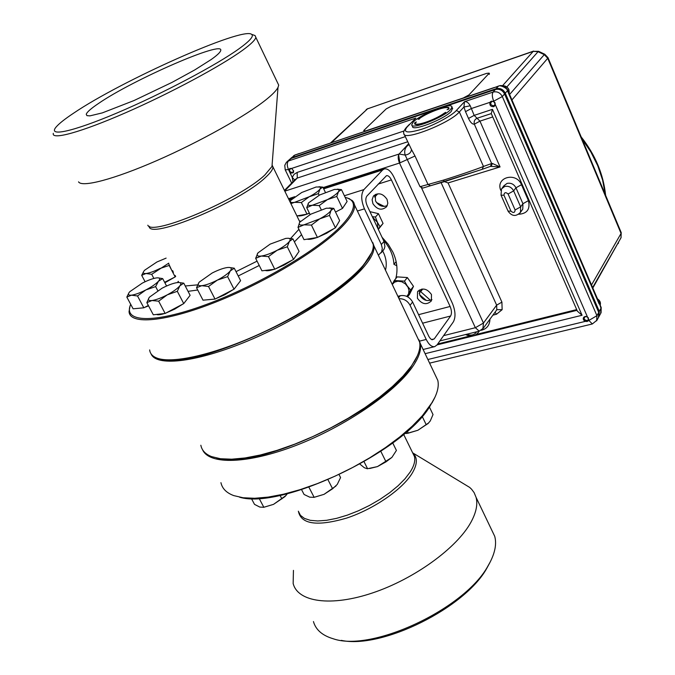 <?xml version="1.0" encoding="UTF-8"?>
<svg xmlns="http://www.w3.org/2000/svg" width="675" height="675" viewBox="0 0 675 675"><rect width="100%" height="100%" fill="white"/><g stroke="black" fill="none" stroke-linecap="round" stroke-linejoin="round"><path stroke-width="1.01" d="M372.76 242.553L373.908 245.81C374.676 251.151 371.284 258.247 363.741 267.081C344.014 290.216 292.503 322.988 243.118 342.875C193.666 362.855 155.857 366.432 151.048 353.81M200.846 445.247C201.825 450.385 205.411 454.174 211.596 456.612L220.455 458.73L231.702 459.194L245.118 457.954L260.364 454.992L277.045 450.36L294.705 444.167L312.837 436.573L330.91 427.807L348.393 418.112L364.787 407.784L379.62 397.128L392.504 386.454L403.127 376.059L411.252 366.213L414.788 360.804C419.048 353.43 420.652 347.186 419.605 342.073L416.855 336.277M410.881 367.107C382.345 411.91 255.488 471.319 216.785 458.114C255.488 471.319 382.345 411.91 410.881 367.107L417.327 355.885L410.881 367.107M362.661 266.532L371.756 252.501L369.065 257.926L362.661 266.532C329.332 309.243 190.367 372.313 159.84 358.957C190.367 372.313 329.332 309.243 362.661 266.532M406.654 433.502L417.901 430.262L408.299 433.148L404.578 433.527M429.418 407.067L433.021 414.577L430.27 420.947L428.136 423.427L417.901 430.262L428.785 422.812M407.329 431.156L408.299 433.148M422.187 416.374L426.254 424.811M313.765 497.407L324.034 494.345L314.145 497.323L309.749 497.18L304.071 494.471L301.573 489.653M339.162 474.778L340.571 477.546L337.264 484.422L332.598 488.767L324.034 494.345L336.007 485.983M308.914 487.207L314.145 497.323M327.999 479.79L332.598 488.767M369.622 468.517L377.443 466.602L367.36 468.762L364.382 467.758L359.885 464.105M386.024 461.835L377.443 466.602L391.888 457.414L386.024 461.835L380.81 451.322M392.723 442.943L396.419 450.453L391.888 457.414M364.061 461.725L367.588 468.754M263.587 507.338L273.527 504.36L263.832 507.279L259.816 507.077L254.509 504.368L251.378 498.487M287.381 493.678L284.96 496.606L273.527 504.36L285.998 495.509M259.09 498.327L263.832 507.279M280.041 495.374L281.897 498.901M319.233 205.571L327.358 199.648L312.297 205.268L319.233 205.571L321.19 209.63M306.728 207.664L312.297 205.268C308.374 205.841 307.142 205.04 308.602 202.854L306.728 207.664L310.078 214.566M308.602 202.854L319.697 194.957L334.53 189.397L338.47 189.464L339.027 190.316L338.487 191.666L341.466 189.624L337.39 189.177M327.358 199.648C333.045 196.627 336.757 193.97 338.487 191.666L336.774 196.45L327.358 199.648M341.466 189.624L347.102 201.471L342.495 208.415L335.526 212.051M342.495 208.415L336.774 196.45M208.524 286.495L217.342 280.125C211.056 283.306 205.867 285.162 201.766 285.694L208.524 286.495L215.021 299.084L202.998 300.173L196.535 287.727L201.766 285.694C198.037 285.964 197.218 284.757 199.319 282.057L212.144 273.029C218.27 269.924 223.374 268.085 227.483 267.502L229.163 267.435C231.533 267.612 231.896 268.785 230.243 270.962L234.276 268.211L228.918 267.427M198.939 282.547L196.535 287.727M217.342 280.125C223.552 276.843 227.846 273.788 230.243 270.962L227.61 276.623L217.342 280.125M234.276 268.211L240.612 280.665L234.039 289.204L215.021 299.084M234.039 289.204L227.61 276.623M238.646 283.222L234.571 288.52M232.926 289.786L224.843 294.73L215.958 298.595M214.245 299.152L206.297 299.877M268.456 256.627L277.172 250.265C270.953 253.446 265.663 255.378 261.309 256.053L268.456 256.627L274.767 269.257L261.934 270.818L255.656 258.331L261.309 256.053C257.31 256.492 256.188 255.437 257.951 252.897L255.656 258.331M257.951 252.897L270.152 244.122L285.761 238.393L288.048 238.258C290.267 238.427 290.723 239.473 289.423 241.38L292.925 238.874L287.896 238.25M277.172 250.265C283.289 246.999 287.373 244.038 289.423 241.38L287.297 246.788L277.172 250.265M292.925 238.874L299.076 251.37L293.541 259.411L274.767 269.257M293.541 259.411L287.297 246.788M297.312 254.045L294.072 258.643M292.283 260.069L284.453 264.921L275.56 268.836M274.075 269.342C269.747 270.692 266.802 271.055 265.216 270.422M301.354 202.542L309.226 196.762L294.604 202.323L301.354 202.542L307.007 214.169L296.89 215.89M290.9 203.639L294.604 202.323C290.782 202.939 289.575 202.205 290.976 200.121L290.031 201.859M290.976 200.121L301.717 192.493L316.119 187L320.009 187.017L320.515 187.802L320.001 189.059L322.878 187.144L319.14 186.756M309.226 196.762C314.736 193.826 318.33 191.261 320.001 189.059L318.364 193.649L309.226 196.762M309.302 212.963L307.007 214.169M319.132 195.252L318.364 193.649M325.358 192.316L322.878 187.144M309.42 213.199L307.252 214.034M306.779 214.203C302.316 215.747 299.278 216.262 297.667 215.764M311.411 225.07L319.773 218.843L303.986 224.843L311.411 225.07L317.436 237.457L304.003 239.667L298.004 227.407L303.986 224.843C299.776 225.492 298.333 224.691 299.658 222.421L298.004 227.407M299.877 222.109L310.829 214.161L326.354 208.221L330.716 208.246L331.383 209.115L330.961 210.482L333.762 208.373L329.493 207.968M319.773 218.843C325.62 215.654 329.349 212.87 330.961 210.482L329.476 215.435L319.773 218.843M333.762 208.373L339.643 220.615L335.433 227.812L317.436 237.457M335.433 227.812L329.476 215.435M338.175 223.13L335.897 227.019M334.125 228.521L326.725 233.204L317.959 237.17M316.955 237.532C312.255 239.136 308.981 239.676 307.125 239.153M143.792 271.249L141.691 275.307L145.977 273.518C142.923 273.729 142.476 272.632 144.636 270.219L156.946 261.976L166.118 258.12M164.616 282.285L175.171 276.927L169.18 265.452L159.756 268.574C154.01 271.426 149.42 273.071 145.977 273.518L151.698 274.312L168.75 263.157M153.866 278.438L151.698 274.312M145.1 281.745L141.691 275.307M171.728 270.346L168.488 263.351M172.294 271.418L172.952 271.207M175.686 276.438L175.129 276.851M174.665 277.18L164.886 282.791M174.85 276.311L175.407 275.906M172.682 270.675L172.015 270.894M137.514 295.962L145.868 289.929C139.911 292.95 135.093 294.697 131.422 295.186L137.514 295.962L143.826 307.808L133.11 308.804L126.824 297.076L131.422 295.186C128.115 295.431 127.575 294.266 129.794 291.693L142.324 283.103C148.129 280.167 152.879 278.429 156.549 277.898L157.95 277.83C160.085 277.99 160.253 279.121 158.465 281.23L162.675 278.589L157.739 277.83M129.035 292.629L126.824 297.076M145.868 289.929C151.765 286.824 155.967 283.922 158.465 281.23L155.63 286.605L145.868 289.929M148.348 305.471L143.826 307.808M157.764 290.647L155.63 286.605M166.582 286.014L162.675 278.589M148.559 305.868L144.543 307.437M143.252 307.859L136.156 308.526M158.65 301.177L167.257 294.848C161.106 298.029 156.018 299.919 151.985 300.518L158.65 301.177L165.147 313.453L153.309 314.795L146.846 302.636L151.985 300.518C148.306 300.873 147.488 299.742 149.521 297.118L162.042 288.217C168.041 285.12 173.053 283.247 177.086 282.606L178.875 282.496C181.086 282.656 181.406 283.762 179.837 285.829L183.769 283.163L178.647 282.488M149.116 297.65L146.846 302.636M167.257 294.848C173.332 291.583 177.525 288.571 179.837 285.829L177.314 291.322L167.257 294.848M183.769 283.163L190.105 295.312L183.743 303.607L165.147 313.453M183.743 303.607L177.314 291.322M188.198 297.802L184.216 302.982M182.748 304.13L174.757 309.099L165.949 313.031M164.481 313.529C160.507 314.786 157.849 315.082 156.524 314.432M130.714 304.332C122.437 322.414 153.377 324.093 206.12 304.56C258.711 285.221 320.127 248.771 342.503 224.497C354.662 211.115 356.695 202.441 348.612 198.475L345.119 197.294M347.304 197.935L352.308 200.568L353.708 202.34L354.552 205.031C355.084 209.917 351.43 216.591 343.6 225.053C322.498 247.885 267.317 281.568 216.472 301.784C165.544 322.118 129.592 325.122 129.06 311.588L129.997 306.248M149.648 349.92C150.044 353.371 152.17 355.97 156.018 357.708C170.142 364.163 210.465 355.725 255.842 335.585C301.21 315.478 345.001 286.512 363.015 265.57L369.47 256.905C372.457 251.935 373.697 247.75 373.207 244.342L370.972 239.633M277.56 82.747L278.707 85.143L277.999 87.421C276.48 90.383 272.683 94.331 266.591 99.267C246.603 115.526 200.07 141.699 156.954 160.532C113.771 179.415 81.692 187.726 78.553 181.837M253.8 35.117L255.074 35.572L255.842 37.37C255.361 39.876 251.032 44.111 242.84 50.085C221.147 65.931 170.252 93.277 125.558 112.784C80.764 132.368 51.14 140.349 53.325 133.304M239.49 48.44C250.113 40.694 254.146 35.994 251.581 34.324C242.468 26.629 121.551 80.595 73.533 113.223C64.986 118.901 59.223 123.449 56.253 126.866C47.166 137.16 72.157 132.047 117.264 112.868C162.236 93.8 216.953 64.808 239.49 48.44M98.499 103.478C90.948 108.557 86.864 112.168 86.248 114.303L86.94 115.644L89.893 115.881L102.338 112.885L133.988 100.558L172.032 82.384L194.704 69.964L211.343 59.425C217.139 55.291 220.244 52.355 220.683 50.608C224.834 39.648 132.924 79.692 98.499 103.478M172.758 272.312L173.45 272.152M175.179 275.468L174.648 275.932M435.113 396.917L429.781 406.536C403 451.946 281.053 510.072 239.541 497.18M220.936 482.667C222.202 488.573 226.471 492.885 233.753 495.602L243.076 497.753L254.652 498.277L268.237 497.095L283.5 494.21L300.054 489.67L317.444 483.578L335.205 476.086L352.814 467.412L369.773 457.793L385.611 447.508L399.895 436.868L412.265 426.153L422.423 415.665L432.498 401.937C437.349 393.491 439.13 386.328 437.813 380.43L434.869 374.22M418.897 339.711L420.272 343.482C421.58 349.886 418.804 357.944 411.944 367.656C394.04 393.027 344.773 426.6 296.266 445.331C247.717 464.164 209.149 464.957 202.584 449.778M293.439 570.375L293.152 583.478C297.709 602.024 330.834 607.036 372.693 592.878C414.492 578.863 456.832 547.982 470.88 522.349C476.17 512.688 477.908 504.368 476.086 497.382L474.137 492.657L471.589 489.232L469.682 487.417L462.923 483.317M313.445 621.565C315.782 629.8 322.338 635.521 333.113 638.727C371.756 652.523 464.991 608.715 488.008 565.895L490.101 562.165C495.18 552.234 496.716 543.62 494.716 536.304L491.459 529.495M489.805 562.748L486.894 568.114C465.446 607.677 381.755 649.325 341.305 640.364M431.949 299.607C427.089 301.708 423.039 300.232 419.791 295.177L419.335 289.988M417.42 298.257C421.993 304.408 426.651 305.294 431.376 300.898L431.468 294.511C426.929 288.368 422.288 287.457 417.547 291.777L417.42 298.257M387.281 205.597C382.506 207.428 378.582 205.858 375.511 200.897L375.292 194.543M372.929 203.698C377.249 209.782 381.822 210.777 386.657 206.693L387.83 203.243L387.028 199.344C382.742 193.269 378.186 192.24 373.343 196.239L372.111 199.741L372.929 203.698M395.744 278.674C398.056 270.194 397.119 261.368 392.934 252.188L388.235 244.291L382.033 237.262M378.371 255.218L381.628 251.885L382.295 248.324L381.333 244.51L383.999 241.431L367.225 205.883C365.462 201.58 365.361 198.29 366.93 196.02L386.48 175.66C388.209 175.407 389.855 176.816 391.399 179.896L450.124 306.458C451.727 310.424 451.887 313.605 450.605 316.018L434.236 338.901L432.127 339.761L430.464 338.732L428.937 336.606L412.602 302.012L410.071 305.286C407.565 300.797 403.878 298.603 399.018 298.704M398.579 297.785L400.224 295.709L397.896 296.342M400.224 295.709C405.515 294.865 409.641 296.966 412.602 302.012M381.333 244.51L364.466 208.845C361.015 200.433 360.83 194.012 363.901 189.591L382.691 169.923L384.362 168.893C387.745 168.387 390.943 171.146 393.947 177.154L452.393 303.328C455.498 311.006 455.819 317.199 453.347 321.899L437.062 344.908L434.751 346.629C431.738 347.093 428.895 344.706 426.229 339.449L410.071 305.286M383.999 241.431L384.919 246.476L384.286 248.78L382.717 250.957M385.467 270.169C386.952 264.541 386.302 258.711 383.527 252.669L382.683 251.007M588.279 317.672L588.541 319.452L587.216 320.574C583.875 319.882 583.284 318.524 585.444 316.499L585.951 316.432M597.527 298.974L600.041 301.776L600.218 305.159C600.902 302.67 599.991 300.577 597.493 298.89M293.498 172.454L292.739 172.927C289.575 172.614 288.596 171.113 289.803 168.421M538.633 51.325L538.059 51.688L544.269 54.65L544.801 54.27L548.016 57.687L547.737 58.278L621.051 233.44L591.511 284.977M618.131 243.599L618.519 242.882M598.548 317.334L598.885 312.12L504.773 93.749C502.664 89.885 499.601 88.408 495.577 89.303L444.234 106.633M504.773 93.749L507.44 90.712C507.777 88.341 499.652 84.426 498.285 86.299L498.817 85.961C502.132 84.805 505.094 86.172 507.701 90.07L507.634 89.927M433.595 110.227L291.524 158.169L289.744 159.258M291.524 158.169L294.907 155.09L290.908 158.228M600.666 313.445L601.003 308.247L598.885 312.12M601.113 307.294L601.003 308.247L599.349 303.21L601.189 307.488L601.087 312.668L598.97 316.558L599.299 311.361L505.297 93.15C503.187 89.294 500.124 87.817 496.108 88.712L292.182 157.57L289.988 159.064M621.11 237.549L592.819 288.031M509.659 94.643L509.431 95.369L599.181 304.02M599.265 302.999L507.701 90.07L507.44 90.712L509.431 95.369M498.724 85.995L493.796 87.817L498.285 86.299L495.577 89.303M494.201 87.531L298.747 153.799L493.796 87.817M298.747 153.799L294.907 155.09L299.236 153.487M463.792 97.706L468.956 94.922L488.894 73.55L489.122 73.119L486.557 73.398L391.078 106.304L386.21 108.903L363.69 130.587L365.572 130.942L463.835 97.799M488.894 73.55L489.24 74.343L489.426 73.837M509.169 93.445L508.908 89.589C507.516 86.872 505.364 85.598 502.445 85.767M491.957 101.326C495.391 101.891 496.041 103.385 493.906 105.806C490.472 105.241 489.822 103.747 491.957 101.326M411.969 125.305L412.501 126.47C411.902 131.895 444.639 119.146 451.347 111.274L452.469 108.228M415.935 122.065L414.897 122.943M450.579 109.544L451.938 107.03C452.216 101.756 420.331 114.21 413.26 122.065L411.725 124.765C411.117 130.165 443.863 117.399 450.579 109.544M419.512 118.969L418.112 119.298C426.895 112.345 449.221 104.355 449.01 108.304L448.9 108.953L447.036 109.679L448.512 109.232M448.352 108.877L448.36 108.582C448.554 104.929 428.321 111.974 419.352 118.623M415.302 122.791L415.277 123.179C414.906 126.883 435.476 119.77 444.437 113.029L445.694 112.345C436.961 119.382 414.214 127.474 414.636 123.466L414.788 122.707C416.796 121.745 416.973 121.77 415.302 122.791M415.513 124.301L414.788 122.707M509.161 93.42C509.549 88.737 507.338 86.189 502.529 85.784M420.694 291.668L430.473 300.316M585.301 321.376L583.9 320.38L583.234 318.921L583.403 317.748L584.972 316.499L587.461 316.955L588.954 320.397L587.166 321.502L585.301 321.376L427.882 359.505M490.016 102.313L491.417 101.166L493.957 101.537L495.442 104.946L493.805 106.692C490.683 106.76 489.417 105.3 490.016 102.313L471.184 108.599L465.514 111.662L468.509 118.454C470.407 122.437 472.348 124.343 474.331 124.192L479.95 121.129L477.065 118.268C474.652 119.365 473.74 121.34 474.331 124.192L491.653 163.527L483.469 166.447L482.119 169.366L430.768 185.659M409.455 124.318L406.595 127.238M288.478 169.493L291.608 168.446C294.646 171.754 294.148 173.281 290.123 173.036L288.478 169.493C286.909 165.738 286.883 162.911 288.402 161.004L415.817 118.1L407.16 126.934C402.587 132.68 407.354 133.473 421.453 129.322C433.595 125.525 452.343 115.383 456.325 110.489L459.354 111.966L463.936 107.004L470.239 105.798L474.162 115.383L492.463 109.333L491.265 113.552L577.395 311.2L582.061 315.267L425.115 353.683M284.808 191.16L399.119 154.018L405.16 155.081C409.101 154.398 411.202 152.516 411.446 149.453L415.015 156.001L428.009 184.477L420.044 186.705L405.16 155.081C404.038 151.057 404.983 147.783 407.978 145.243L408.78 144.357M421.673 289.094L419.217 293.524M396.799 265.773L393.938 264.322L396.149 261.655M383.442 240.241C389.948 247.565 393.441 255.597 393.938 264.322M376.481 202.517L384.32 206.44M292.942 181.769L292.233 177.39L294.68 180.006M407.616 141.809L297.262 178.073L297.169 172.412L405.253 136.645M284.681 190.915L297.262 178.073L295.076 179.592L284.445 190.434M420.044 186.705L422.904 188.072L430.549 185.718L428.009 184.477L443.23 180.191C456.241 176.209 477.951 168.801 483.469 166.447L459.354 111.966C449.913 123.247 402.958 141.497 403.895 133.658C403.135 132.452 403.945 130.418 406.308 127.533L407.16 126.934M443.23 180.191L444.724 181.558L430.658 185.693M422.904 188.072L430.498 185.726M443.618 335.644L475.352 327.712L483.46 323.047L482.887 328.826M437.729 343.963L470.011 335.981M476.516 334.37L576.695 309.597M493.307 101.216L493.957 101.537M404.257 134.452L411.446 149.453M490.43 166.371L500.057 166.944L448.065 182.942L444.479 181.634M496.53 310.196L496.057 310.829L496.8 309.673L496.648 305.151L501.913 302.122L502.132 309.682L496.522 314.238L492.893 315.157M495.037 312.23L496.522 314.238M466.72 334.26C471.142 335.905 474.432 335.095 476.592 331.805M492.345 163.443L491.653 163.527L490.472 166.354L482.279 169.307L491.349 166.05L492.345 163.443L500.057 166.944L479.95 121.129L492.742 116.944M465.514 111.662L463.936 107.004L464.493 101.706C466.644 101.351 468.56 102.71 470.239 105.798M588.954 320.397L596.936 315.681L598.725 312.415L598.388 317.63L598.725 312.415L504.571 93.977C502.462 90.112 499.39 88.636 495.366 89.539L445.618 106.321L495.366 89.539C499.39 88.636 502.462 90.112 504.571 93.977L502.318 96.542L596.936 315.681L596.633 320.861M288.453 169.594L285.213 169.83L284.766 165.316L286.402 162.321L291.262 158.406L431.781 110.995L291.262 158.406L289.271 159.722L292.182 157.57M293.659 170.758L292.562 172.555C289.516 171.99 288.858 170.623 290.579 168.472L291.49 168.404M599.299 311.361L598.725 312.415L504.571 93.977L505.297 93.15M588.887 319.739L587.377 320.946C584.44 320.836 583.301 319.528 583.942 317.022M372.558 217.181L377.409 222.294L375.427 217.046L372.305 216.641M369.951 211.655L378.473 213.68L375.427 217.046M378.473 213.68L383.062 223.425L380.033 226.825L377.409 222.294L377.983 228.682M383.062 223.425L378.337 229.424M378.194 229.129L380.033 226.825M407.346 277.552L413.497 286.36L410.645 289.988L407.253 285.955L404.468 281.146L407.346 277.552L397.204 276.885L394.284 280.471L392.243 284.428M394.656 282.108L395.348 280.699M404.468 281.146L394.284 280.471M407.278 296.62L410.645 289.988M413.497 286.36L409.48 294.435L407.624 296.798M406.814 296.392L408.569 293.895L408.974 290.275L407.97 287.137L405.363 283.854L401.709 281.737L397.845 281.188L394.554 282.167L392.251 284.453M178.377 281.585L178.554 282.488M185.245 285.989L197.615 284.858M236.022 271.645L257.074 261.149M290.638 238.461L298.915 229.281M301.556 234.664L294.401 241.869M259.242 265.469L238.216 275.965M197.724 290.005L188.038 291.347M177.618 282.538L178.251 281.34M272.093 165.012L272.953 166.911C273.004 169.357 270.498 172.893 265.444 177.5C239.49 202.576 148.306 240.46 149.167 226.209M300.038 221.906L299.565 221.375M147.817 225.205C151.63 236.706 239.777 199.125 264.862 174.985L271.983 166.472L272.227 163.282M299.388 221.012L300.628 221.214M298.333 511.203L300.417 515.329L304.433 518.408L310.264 520.324L317.748 520.965L326.632 520.307L336.631 518.341L347.363 515.126L358.442 510.781L369.461 505.457L379.991 499.357L389.652 492.716L398.09 485.772L405 478.794L410.172 472.036C414.045 465.961 415.471 460.78 414.45 456.502L412.568 452.647M412.813 452.967C417.842 457.667 417.479 464.662 411.733 473.96C401.549 490.016 373.224 509.363 346.486 518.138C317.587 526.483 301.598 524.399 298.519 511.869M412.661 452.832L403.625 434.337M378.194 184.064L391.399 179.896M422.601 323.207L450.605 316.018M418.576 314.677L450.124 306.458M431.587 339.559L434.236 338.901M419.563 341.12L426.229 339.449M289.102 199.952L291.912 199.049M323.696 188.857L382.691 169.923M344.385 195.75L363.901 189.591M357.396 211.022L364.466 208.845M399.904 162.903L398.528 154.204M511.945 99.942L547.737 58.278L544.269 54.65L509.6 94.492M506.841 86.974L538.059 51.688L533.225 51.359L538.599 51.308L544.801 54.27M533.63 51.072L367.538 108.827L533.225 51.359L502.504 85.759M331.543 142.56L367.538 108.827L330.632 142.864M547.965 57.561L621.228 232.647L621 237.794L592.625 287.567L621.051 237.693L621.152 232.462M605.298 194.577L602.589 180.048L597.738 165.713L590.827 151.892L582.002 138.898M426.33 300.434L419.622 294.781M501.5 188.89L504.697 186.469C508.621 185.718 511.599 187.194 513.65 190.882L508.089 193.995L515.109 209.976C514.814 212.819 513.439 213.216 510.983 211.174L503.955 195.218L501.036 195.185L501.5 188.89M522.121 210.043L522.771 209.14L522.931 203.715L515.962 187.793C513.928 184.123 510.958 182.655 507.043 183.406L503.862 185.828L502.208 187.971M500.791 190.401C495.129 177.314 516.198 171.518 521.488 184.705L528.424 200.618L522.931 203.715L520.644 206.854L520.492 212.296L519.893 213.14M501.095 195.328L508.056 211.089L510.983 211.174M503.955 195.218C504.242 192.341 505.617 191.936 508.089 193.995M521.488 184.705L515.962 187.793L513.65 190.882L520.644 206.854L515.109 209.976M528.424 200.618C530.423 209.123 527.175 213.671 518.687 214.262M407.978 145.243L409.033 144.931M376.971 194.687L376.38 194.079M374.735 196.611L375.536 194.425M290.123 173.036L292.233 177.39L294.098 174.302L297.169 172.412M323.097 187.599L399.516 163.038C397.913 159.072 397.777 156.06 399.119 154.018L408.535 143.817M415.015 156.001L399.516 163.038L475.352 327.712L479.225 331.155L483.334 328.202L496.522 310.196M288.495 198.72L294.756 196.703M441.112 182.663L496.648 305.151L483.46 323.047L421.445 187.692M577.007 310.323L437.079 344.883M492.463 109.333L582.061 315.267M468.509 118.454L474.162 115.383L477.065 118.268L491.282 113.586M588.912 320.498L592.346 323.966L597.029 320.136L599.392 315.79M495.442 104.946L587.461 316.955M493.678 101.098C492.092 96.989 491.898 93.977 493.087 92.078C497.121 91.176 500.2 92.661 502.318 96.542L493.796 101.157M291.608 168.446L403.988 130.992M496.8 309.673L502.132 309.682M448.065 182.942L501.913 302.122M489.94 319.182C489.755 325.198 486.844 328.911 481.199 330.32M479.031 331.206L478.702 331.889L479.191 331.163L439.889 340.917M456.325 110.489L464.493 101.706L493.087 92.078L496.108 88.712M373.908 245.81L419.605 342.073M414.391 361.733L414.788 360.804M427.722 423.875L428.136 423.427M337.272 189.177L338.124 189.203M288.048 238.258L288.588 238.267M318.904 186.747L319.832 186.781M329.425 207.959L330.387 207.984M348.612 198.475L349.684 198.83M354.552 205.031L373.207 244.342M277.999 87.421L271.983 166.472L272.953 166.911L299.902 222.067M255.842 37.37L278.707 85.143M251.581 34.324L255.074 35.572M87.024 115.678L86.248 114.303M369.065 257.926L369.47 256.905M412.762 452.9L469.682 487.417M494.716 536.304L476.086 497.382M486.894 568.114L488.008 565.895M437.813 380.43L420.272 343.482M432.101 402.832L432.498 401.937M423.124 349.49L434.692 346.638M288.9 199.538L292.714 198.315M323.494 188.435L384.134 168.961M383.712 249.801L381.054 252.897M373.343 196.239L374.254 195.261M417.547 291.777L418.247 290.874M366.196 109.553L368.01 108.523M295.363 154.803L293.566 155.798M489.122 73.119L489.459 73.912M605.627 195.362C603.425 174.277 595.274 154.786 581.158 136.882M452.697 108.751L451.938 107.03M448.622 109.164L448.36 108.582M415.817 124.377L415.471 123.618M414.838 123.922L414.636 123.466M490.143 102.119L490.539 101.672M374.701 197.125L377.814 193.776M508.123 211.233C511.937 216.447 516.063 216.802 520.492 212.296L522.129 210.018M420.525 291.878L422.761 288.984M592.346 323.966L429.604 363.142M291.659 183.085L285.297 169.999M482.279 169.307L444.724 181.558M465.573 334.547C471.15 337.154 475.529 336.268 478.702 331.889M287.12 161.662L289.271 159.722"/></g></svg>
